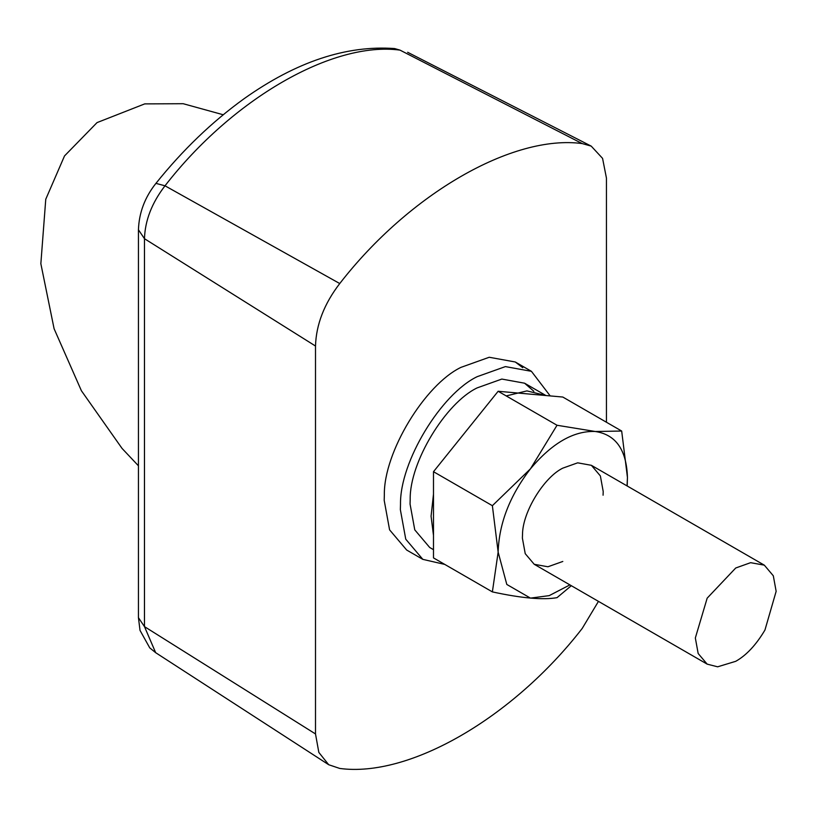 <?xml version="1.0" encoding="UTF-8"?>
<svg xmlns="http://www.w3.org/2000/svg" width="817" height="817" viewBox="0 0 817 817"><rect width="100%" height="100%" fill="white"/><g stroke="black" fill="none" stroke-linecap="round" stroke-linejoin="round"><path stroke-width="1.23" d="M603.079 495.204L603.201 491.466L600.372 475.933L591.375 465.312L577.67 462.83L562.801 468.141C544.153 477.128 522.584 511.891 522.512 534.4L522.39 538.127L525.229 553.671L534.226 564.292L547.921 566.773L562.801 561.463M627.201 485.992L627.446 477.475C626.588 449.901 615.855 434.573 595.266 431.499L557.02 425.259L530.468 468.815L492.375 505.692L498.145 552.129C499.024 523.472 509.798 495.694 530.468 468.815C551.965 443.233 573.463 430.784 594.98 431.468M627.058 485.911L627.446 477.475L621.676 431.039L595.266 431.499M569.909 584.89L549.198 595.634L530.468 598.115L506.806 584.451L498.145 552.129L492.375 591.896C521.45 598.197 543.009 600.117 557.02 597.666L571.308 585.697M621.676 431.039L562.801 397.042L498.145 391.272L433.49 471.695L433.49 557.899L492.375 591.896M492.375 505.692L433.49 471.695M557.02 425.259L498.145 391.272M545.95 395.54L526.934 390.894L506.213 395.928M533.889 391.302L524.565 383.193L501.822 379.068L477.138 387.891C445.704 402.975 409.623 462.024 410.185 499.269L410.063 504.069L414.77 529.865L429.701 547.492L433.49 549.678M481.295 412.228L450.341 450.739M433.49 494.162L431.07 516.201L433.49 535.431M550.198 395.918L531.418 371.316L505.396 366.598L477.138 376.688C441.16 393.968 399.86 461.544 400.504 504.171L400.361 509.665L405.753 539.189L422.849 559.369L444.775 564.414M522.737 367.691L515.261 361.982L489.23 357.264L460.972 367.364C424.993 384.633 383.704 452.209 384.337 494.847L384.194 500.341L389.586 529.855L406.682 550.045L422.849 559.369M598.452 601.373L582.194 628.467C512.719 718.092 409.225 777.835 339.749 768.44L328.71 764.732L318.834 752.416L315.505 733.952L315.505 346.04C316.159 324.543 324.237 303.72 339.749 283.55C409.225 193.935 512.719 134.182 582.194 143.578L591.212 146.12L602.568 158.375L606.439 178.065L606.439 422.246M735.739 661.31C746.381 655.326 756.113 644.899 764.947 630.04L776.15 591.324L773.311 575.791L764.324 565.16L750.619 562.678L735.739 567.989L707.175 598.156L695.338 637.975L698.167 653.508L707.165 664.129L717.622 666.815L735.739 661.31M339.749 283.55L165.003 185.806L155.935 183.365C182.61 150.083 212.022 121.835 244.181 98.643C296.214 61.745 346.367 45.047 394.642 48.56L400.013 50.123C332.662 41.013 232.355 98.928 165.003 185.806C151.87 202.882 145.028 220.508 144.476 238.707L144.476 626.619L155.669 652.691M315.505 733.952L144.476 626.619L138.441 617.693L140.024 630.397L149.736 647.85L155.659 652.681L328.71 764.732M315.505 346.04L144.476 238.707L138.441 229.771L138.441 617.693M582.194 143.578L400.013 50.123L394.631 48.56M545.572 395.326L524.565 383.193M531.418 371.316L515.261 361.982M155.935 183.355C144.854 197.295 139.023 212.767 138.441 229.771M407.642 52.278L591.212 146.12M534.226 564.292L707.175 664.139M764.314 565.16L591.375 465.312M223.194 114.748L183.182 103.708L144.721 103.892L97.039 122.601L64.512 155.935L45.762 199.246L40.85 263.707L54.096 328.74L81.404 390.74L122.06 448.431L138.441 465.802"/></g></svg>
